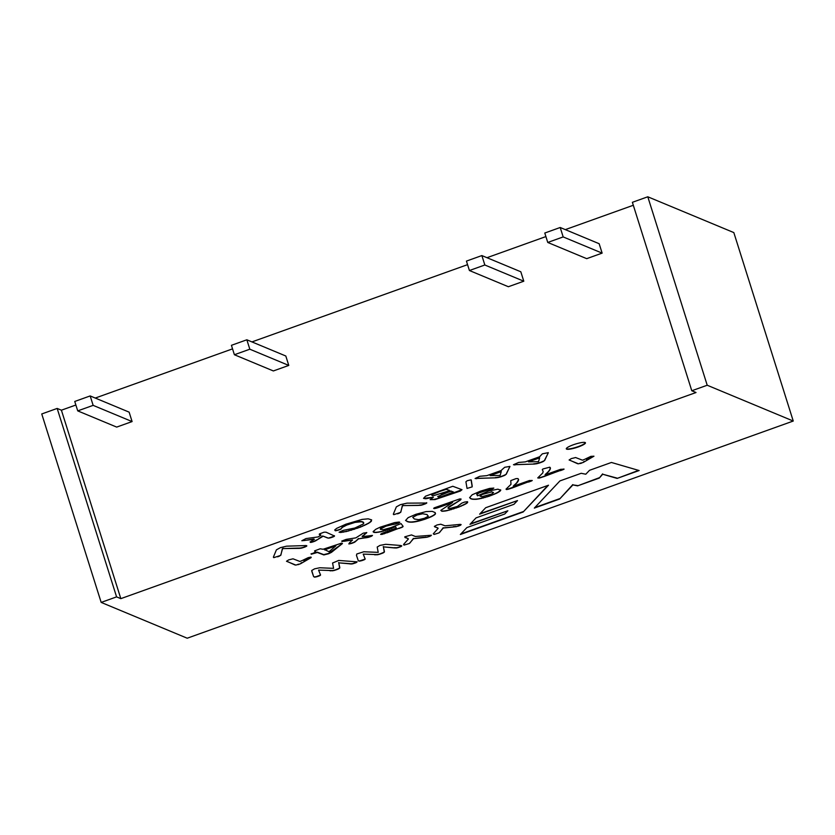 <?xml version="1.0" encoding="UTF-8"?>
<svg xmlns="http://www.w3.org/2000/svg" width="835" height="835" viewBox="0 0 835 835"><rect width="100%" height="100%" fill="white"/><g stroke="black" fill="none" stroke-linecap="round" stroke-linejoin="round"><path stroke-width="1.25" d="M342.465 543.533L331.474 552.342L328.646 553.751L323.834 554.931L317.321 552.467L311.309 554.221L315.661 551.914L314.618 550.881L320.139 548.793L323.093 549.263L341.672 543.126L342.465 543.533L328.541 553.438L323.74 554.617L317.227 552.154L311.017 553.866M315.714 551.758L314.545 550.985M335.889 545.819L324.481 549.555L329.011 551.716L335.889 545.819L324.575 549.879M433.365 497.274L423.533 498.359L425.568 496.178L452.8 486.273L462.005 489.696L460.398 491.022L435.045 499.58L430.161 499.654L433.365 497.274L425.756 498.756L423.533 498.359M461.985 489.686L439.492 498.088L433.386 499.549L430.192 499.445M453.52 492.055L450.921 491.011L437.686 496.543L438.49 497.128L441.371 496.606L453.52 492.055M446.234 489.028L433.073 493.965L431.643 495.03L432.791 495.886L449.595 490.709L446.193 489.028M339.062 532.219L346.118 531.603L360.449 527.135L369.842 522.564L371.658 519.892L368.225 518.827L362.108 519.401L345.878 524.203L336.703 528.336L334.731 529.922L335.294 530.789L340.44 529.39L342.59 527.209L346.838 525.027L355 522.407L361.211 521.76L363.34 522.397L363.413 523.931L354.917 528.002L343.039 530.413L339.062 532.219M465.909 481.805L467.047 488.433L472.192 486.868L471.065 479.822L467.172 480.741L465.909 481.805M502.086 469.573L501.261 470.491L486.93 475.626L479.843 476.284L475.084 478.497L496.115 477.797L501.303 476.691L506.24 474.29L509.924 466.421L504.716 467.276L502.086 469.573M540.464 455.827L539.65 456.745L525.309 461.88L518.598 462.444L513.462 464.74L534.504 464.041L539.681 462.934L544.629 460.534L548.313 452.664L542.385 453.812L540.464 455.827M302.134 560.577L299.89 561.464L293.012 558.813L288.67 559.888L286.499 561.266L295.84 565.086L300.391 563.834L311.184 557.592L310.985 557.07L308.251 557.644L302.134 560.577M584.74 459.313L582.496 460.2L575.618 457.538L571.265 458.613L569.105 459.991L578.436 463.822L583.185 462.475L593.956 456.202L590.846 456.369L584.74 459.313M566.621 449.146A10.041 1.816 162.5 0 0 577.423 447.236A10.041 1.816 162.5 0 0 585.45 442.811A10.041 1.816 162.5 0 0 575.325 444.105A10.041 1.816 162.5 0 0 566.297 448.854A10.041 1.816 162.5 0 0 566.621 449.146M793.25 421.038L707.214 385.238L691.787 390.759L696.025 392.523L120.825 598.643L116.587 596.879L101.171 602.411L187.207 638.211L793.25 421.038L733.829 232.589L647.793 196.789L632.377 202.31L691.787 390.759M611.418 462.465L639.13 470.533L617.128 478.413L602.703 474.228L599.259 478.09L577.569 485.866L572.904 484.905L559.648 499.017L534.337 508.087L559.93 480.918L581.191 473.299L585.784 474.217L589.52 470.314L611.418 462.465M479.624 514.162L485.699 507.722L548.491 485.218L523.159 511.991L460.356 534.494L466.869 527.584L504.737 514.016L507.857 510.759L469.99 524.328L476.044 517.888L513.932 504.319L517.491 500.582L479.624 514.162M453.457 526.979L443.281 528.054L439.043 532.876L434.106 534.442L433.292 533.805L438.156 528.315L434.357 526.394L437.049 524.954L440.796 524.213L445.065 525.82L460.168 524.38L461.129 524.589L460.68 525.09L456.421 526.635L443.792 527.866M411.488 534.922L415.319 536.477L431.392 535.245L427.176 537.197L413.544 538.7L409.307 543.533L403.994 545.109L403.555 544.462L408.409 538.982L404.766 536.842L411.488 534.922M394.642 547.969L383.39 546.862L384.319 552.102L378.391 554.607L363.204 554.116L365.187 559.033L359.081 561.141L358.267 560.661L356.482 555.452L356.785 553.991L363.81 551.768L378.213 552.363L377.201 547.029L380.04 545.38L385.728 544.305L400.675 545.495L401.792 545.86L401.197 546.445L396.354 548L383.39 546.862M319.763 567.758L333.582 568.353L332.57 563.02L338.718 560.442L357.161 561.851L351.723 563.99L338.749 562.853L339.678 568.092L333.76 570.597L318.573 570.107L320.556 575.023L315.108 577.11L313.636 576.651L311.695 570.514L314.565 568.844L319.763 567.758M549.263 470.815L545.057 474.875L560.525 469.353L564.084 469.134L539.222 478.069L537.74 477.923L542.781 472.954L543.147 471.347L542.28 469.677L542.886 468.988L549.754 467.183L550.296 468.832L548.793 471.399M516.98 482.797L513.233 486.273L529.505 480.522L532.26 480.542L506.459 489.571L506.031 489.143L510.968 484.363L510.759 480.616L516.082 478.601L517.93 478.58L518.587 479.53L516.427 483.423M488.945 490.907L497.89 489.185L500.739 490.166L496.94 493.078L488.903 496.314L476.618 499.288L471.911 499.153L469.604 497.66L472.172 494.779L480.365 491.189L489.592 488.423L493.84 488.078L479.363 492.796L477.015 494.216L477.557 495.813L488.945 490.907M453.896 504.204L448.489 507.565L448.197 508.431L449.846 508.567L457.423 506.427L461.828 503.129L464.552 502.086L467.381 501.689L467.193 502.962L458.885 507.075L446.067 510.905L441.861 511.26L440.807 510.373L452.622 502.461L436.935 508.035L434.169 508.598L433.657 508.369L434.294 507.826L459.699 498.933L461.056 499.048L460.565 499.904L452.8 504.841M432.259 511.364L435.181 512.596L435.202 514.235L431.392 516.688L424.723 519.318L412.469 522.167L408.68 522.021L405.559 520.497L408.127 517.658L415.851 514.308L426.132 511.584L432.259 511.364M390.749 527.678L401.019 523.597L403.075 526.3L402.668 526.968L382.033 534.4L380.614 534.264L382.117 533.304L396.291 528.085L395.571 526.718L381.595 531.644L375.74 532.542L373.13 531.603L375.781 529.275L380.144 527.198L394.6 522.606L398.973 522.052L399.777 522.251L398.702 523.054L385.989 526.154L380.405 529.056L382.889 529.818L390.749 527.678M349.625 542.635L352.568 540.005L341.734 541.09L346.181 539.389L355.887 537.855L363.256 533.158L366.795 532.605L362.233 536.644L372.483 535.444L368.506 537.322L358.549 538.846L354.833 542.051L351.89 543.314L348.821 543.929L349.625 542.635M299.535 548.376L283.295 548.574L282.46 548.992L280.696 555.379L273.828 557.655L273.369 557.175L276.406 549.847L280.414 547.656L286.541 546.173L306.027 545.558L306.821 545.996L304.629 547.165L298.69 548.397M327.612 538.001L323.176 536.153L315.338 540.986L310.599 542.458L310.056 541.998L314.388 539.274L301.842 540.736L305.954 538.585L318.156 536.926L320.901 535.214L319.304 534.536L319.45 533.93L324.022 532.198L326.067 532.198L334.522 536.018L328.416 538.147L323.176 536.153M418.147 505.425L403.242 505.582L402.418 506.01L400.643 512.398L393.776 514.673L393.316 514.183L396.354 506.866L400.362 504.674L406.989 503.15L426.768 503.014L420.944 505.258L403.242 505.582M523.795 281.207L520.821 271.782L481.868 255.573L466.441 261.094L469.416 270.519L508.369 286.729L523.795 281.207L484.832 264.998L481.868 255.573M633.306 205.264L565.305 229.625M545.902 236.576L486.972 257.702M467.569 264.653L251.951 341.912M232.548 348.863L95.273 398.055M75.87 405.017L61.404 410.194L57.166 408.43L41.75 413.962L101.171 602.411M120.825 598.643L61.404 410.194M602.129 253.13L599.154 243.716L560.202 227.496L544.785 233.028L547.75 242.453L586.713 258.662L602.129 253.13L563.176 236.921L560.202 227.496M132.097 421.571L116.681 427.092L77.728 410.883L74.753 401.458L90.17 395.936L129.133 412.146L132.097 421.571L93.144 405.361L77.728 410.883M288.774 365.427L285.81 356.002L246.847 339.793L231.431 345.314L234.395 354.739L273.358 370.949L288.774 365.427L249.822 349.207L246.847 339.793M707.214 385.238L647.793 196.789M116.587 596.879L57.166 408.43M547.75 242.453L563.176 236.921M469.416 270.519L484.832 264.998M90.17 395.936L93.144 405.361M234.395 354.739L249.822 349.207M638.598 470.376L617.128 478.413M617.034 478.1L602.703 474.228M602.599 473.915L599.259 478.09M599.154 477.777L577.569 485.866M577.476 485.542L572.904 484.905M572.8 484.592L559.648 499.017M559.544 498.704L534.838 507.555M547.896 485.438L523.159 511.991M523.054 511.678L460.857 533.962M470.491 523.795L507.857 510.759M480.115 513.629L517.491 500.582M443.176 527.73L439.836 532.177M437.717 527.835L434.753 526.875M460.576 524.777L460.315 525.309M460.221 524.996L459.876 525.528M459.782 525.215L459.354 525.758M459.25 525.445L458.749 525.987M458.645 525.674L458.091 526.207M455.795 526.394L455.221 526.791M455.127 526.478L454.417 526.885M454.313 526.561L453.363 526.655M431.1 535.235L430.933 535.757M430.829 535.444L430.578 535.966M430.474 535.653L430.129 536.185M430.035 535.872L429.608 536.414M429.514 536.101L429.002 536.644M428.898 536.331L428.345 536.863M426.048 537.051L425.485 537.448M425.38 537.135L424.671 537.542M424.577 537.229L423.721 537.636M423.616 537.312L414.056 538.523M413.44 538.387L410.089 542.834M407.971 538.491L405.006 537.531M383.286 546.549L384.361 551.246M384.267 550.933L384.413 551.57M384.319 551.257L384.413 551.851M384.309 551.538L384.319 552.102M384.215 551.789L384.037 552.384M383.933 552.071L383.568 552.718M383.463 552.405L382.868 553.094M382.764 552.78L381.887 553.511M381.783 553.198L380.645 553.97M380.541 553.657L379.445 554.346M379.34 554.033L378.391 554.607M378.286 554.294L377.483 554.774M377.389 554.45L376.742 554.857M376.053 554.576L375.499 554.868M375.406 554.555L374.664 554.837M374.56 554.523L363.204 554.116M365.093 558.719L365.041 559.241M364.937 558.928L364.749 559.481M364.655 559.168L364.269 559.763M364.175 559.45L363.538 560.087M363.444 559.774L362.578 560.442M362.473 560.128L361.586 560.744M361.482 560.431L360.626 560.974M360.522 560.661L359.739 561.11M359.645 560.796L359.081 561.141M358.163 560.348L356.441 555.296M401.541 545.798L401.197 546.445M401.092 546.132L400.508 546.8M400.414 546.487L399.621 547.165M399.527 546.852L398.358 547.593M398.253 547.28L397.241 547.885M397.136 547.572L396.354 548M396.26 547.687L395.529 548.01M395.425 547.697L394.548 547.656M356.91 561.788L356.566 562.435M356.461 562.122L355.887 562.8M355.783 562.477L355 563.155M354.896 562.842L353.716 563.594M353.623 563.281L352.6 563.875M352.506 563.562L351.723 563.99M351.629 563.677L350.898 564.011M350.804 563.698L350.022 563.959M349.917 563.646L338.749 562.853M338.655 562.539L339.741 567.236M339.636 566.923L339.793 567.56M339.688 567.247L339.782 567.842M339.678 567.529L339.678 568.092M339.584 567.779L339.407 568.374M339.302 568.061L338.937 568.708M338.843 568.395L338.238 569.084M338.144 568.771L337.257 569.512M337.152 569.188L336.004 569.961M335.91 569.647L334.814 570.336M334.71 570.023L333.76 570.597M333.666 570.284L332.852 570.764M332.758 570.451L332.111 570.858M331.422 570.566L330.869 570.869M330.775 570.555L330.023 570.827M329.929 570.514L318.573 570.107M320.463 574.71L320.41 575.231M320.306 574.918L320.118 575.482M320.014 575.169L319.638 575.764M319.544 575.451L318.907 576.087M318.813 575.764L317.937 576.442M317.843 576.119L316.945 576.734M316.851 576.421L315.985 576.964M315.891 576.651L315.108 577.11M315.004 576.797L314.44 577.142M313.532 576.338L311.799 571.297M548.699 471.086L548.24 472.025M548.146 471.712L547.603 472.683M547.499 472.37L546.852 473.372M546.758 473.059L546.006 474.103M545.913 473.789L545.057 474.875M563.709 469.009L563.364 469.552M563.27 469.228L562.8 469.792M562.696 469.479L562.112 470.074M562.007 469.761L561.297 470.376M561.193 470.063L560.525 470.658M560.431 470.345L543.501 476.764M543.397 476.451L542.468 477.119M542.374 476.806L541.466 477.463M541.362 477.15L540.589 477.724M540.495 477.411L539.848 477.933M539.754 477.62L539.222 478.069M550.275 467.61L550.401 468.132M550.307 467.819L550.38 468.456M550.286 468.143L550.296 468.832M550.202 468.518L550.15 469.26M550.046 468.946L549.931 469.74M549.837 469.427L549.639 470.262M549.534 469.948L549.159 470.491M516.322 483.11L515.779 484.081M515.675 483.768L515.038 484.78M514.934 484.467L514.193 485.5M514.089 485.187L513.233 486.273M531.895 480.417L531.551 480.95M531.446 480.636L530.976 481.2M530.883 480.887L530.288 481.471M530.194 481.158L529.473 481.785M529.38 481.471L528.712 482.066M528.607 481.753L511.678 488.162M511.584 487.849L510.655 488.527M510.55 488.214L509.642 488.861M509.548 488.548L508.776 489.133M508.672 488.819L508.035 489.331M507.93 489.018L507.409 489.467M518.483 479.217L518.566 479.854M518.462 479.54L518.483 480.229M518.378 479.916L518.326 480.668M518.232 480.344L518.107 481.148M518.013 480.835L517.815 481.659M517.721 481.346L517.439 482.212M517.335 481.899L516.875 482.484M500.645 489.853L500.582 490.552M500.489 490.239L500.228 490.98M500.134 490.656L499.685 491.439M499.591 491.126L498.944 491.961M498.85 491.648L498.025 492.504M497.931 492.191L496.94 493.078M496.846 492.765L495.677 493.683M495.572 493.37L494.247 494.31M494.153 493.996L492.671 494.946M492.577 494.633L490.938 495.593M490.844 495.28L488.903 496.314M488.799 496L486.878 496.982M486.774 496.668L484.926 497.566M484.822 497.253L483.048 498.077M482.954 497.764L481.284 498.505M481.19 498.192L479.624 498.85M479.53 498.537L478.069 499.111M477.964 498.798L476.618 499.288M476.514 498.975L475.272 499.382M475.167 499.069L474.019 499.393M473.915 499.079L472.892 499.309M472.787 498.996L471.911 499.153M471.806 498.829L471.065 498.892M470.961 498.578L470.324 498.526M493.308 488.141L492.963 488.705M492.869 488.392L492.389 488.966M492.295 488.652L491.69 489.237M491.585 488.924L490.959 489.487M490.855 489.174L490.26 489.717M490.166 489.404L489.592 489.915M489.487 489.602L488.934 490.082M487.202 490.03L486.638 490.448M486.544 490.135L485.855 490.604M485.751 490.291L484.937 490.834M484.832 490.521L483.956 491.105M483.851 490.792L482.954 491.418M482.849 491.105L481.91 491.773M481.816 491.46L480.991 492.118M480.887 491.805L480.146 492.452M480.052 492.139L479.363 492.796M479.269 492.483L478.643 493.141M478.549 492.827L478.037 493.464M477.944 493.151L477.536 493.777M477.432 493.464L477.015 494.216M476.91 493.902L476.754 494.811M491.867 491.846L482.317 494.435L480.041 496.136L481.899 496.7L491.606 494.07L493.516 492.535L491.471 491.857M486.461 492.514L485.939 493.015M485.845 492.702L485.312 493.234M452.695 504.528L451.766 505.405M451.662 505.091L450.629 506.052M450.535 505.739L449.71 506.626M449.606 506.313L448.99 507.127M448.896 506.814L448.489 507.565M448.385 507.252L448.176 507.93M448.082 507.617L448.082 508.223M467.642 501.856L467.59 502.513M467.496 502.2L467.193 502.962M467.099 502.649L466.535 503.474M466.441 503.161L465.617 504.058M465.512 503.745L464.396 504.716M464.302 504.403L462.872 505.436M462.778 505.123L461.035 506.229M460.941 505.916L458.885 507.075M458.791 506.751L456.254 508.024M456.161 507.711L453.395 508.985M453.301 508.672L450.775 509.778M450.681 509.465L448.938 510.279M448.844 509.966L447.466 510.623M447.372 510.31L446.067 510.905M445.973 510.592L444.784 511.114M444.679 510.801L443.646 511.239M443.552 510.926L442.654 511.291M442.55 510.978L441.861 511.26M438.312 507.586L452.622 502.461M438.208 507.273L436.935 508.035M436.841 507.722L435.776 508.358M435.682 508.035L434.847 508.546M434.743 508.233L434.169 508.598M460.93 498.954L460.857 499.58M460.753 499.267L460.565 499.904M460.471 499.58L460.189 500.217M460.095 499.904L458.759 501.157M458.665 500.843L456.985 502.294M456.891 501.981L455.325 503.338M455.232 503.014L453.802 503.881M435.452 513.358L435.452 513.89M435.348 513.577L435.202 514.235M435.098 513.922L434.837 514.6M434.743 514.287L434.367 514.986M434.273 514.673L433.783 515.383M433.689 515.07L433.094 515.8M433 515.487L432.29 516.239M432.186 515.926L431.392 516.688M431.288 516.364L430.39 517.136M430.296 516.823L429.305 517.606M429.2 517.293L428.115 518.076M428.011 517.763L426.821 518.566M426.727 518.253L425.631 518.994M425.537 518.681L424.723 519.318M424.618 519.005L423.825 519.62M423.721 519.307L422.948 519.902M422.854 519.589L422.082 520.163M421.988 519.85L421.237 520.424M421.143 520.101L420.402 520.654M420.297 520.341L419.587 520.873M419.483 520.56L418.794 521.082M418.69 520.769L418.022 521.259M417.917 520.946L417.26 521.437M417.166 521.123L416.529 521.583M416.425 521.27L415.799 521.729M415.705 521.405L415.099 521.844M414.995 521.531L414.411 521.948M414.317 521.635L413.742 522.042M413.649 521.729L413.095 522.115M413.001 521.802L412.469 522.167M412.365 521.854L411.509 522.219M411.404 521.906L410.507 522.219M410.402 521.906L409.557 522.157M409.463 521.844L408.68 522.021M408.586 521.708L407.866 521.823M407.762 521.51L407.104 521.562M427.165 514.611L422.687 513.765L417.124 514.997L412.761 517.303L414.348 519.015L418.7 519.673L424.441 518.284L428.334 516.228L426.768 514.433M416.456 514.882L416.007 515.404M402.961 526.081L403.013 526.624M402.908 526.311L402.668 526.968M402.574 526.655L402 527.365M401.896 527.052L400.883 527.845M400.779 527.532L399.443 528.388M399.349 528.075L386.887 532.887M386.782 532.573L384.183 533.826M384.09 533.513L382.033 534.4M381.939 534.087L380.812 534.442M395.571 526.718L396.291 528.085M395.466 526.394L393.765 527.522M393.671 527.209L391.375 528.555M391.271 528.242L389.016 529.453M388.912 529.139L387.106 530.1M387.002 529.787L385.227 530.684M385.123 530.371L383.359 531.206M383.255 530.893L381.595 531.644M381.491 531.331L379.925 531.999M379.821 531.686L378.37 532.281M378.265 531.958L376.982 532.459M376.877 532.145L375.74 532.542M375.646 532.229L374.727 532.521M374.633 532.208L373.965 532.396M373.861 532.083L373.339 532.093M399.193 522.418L398.702 523.054M398.608 522.741L397.919 523.388M397.815 523.075L396.594 523.848M396.5 523.535L395.049 524.244M394.955 523.931L393.64 524.453M393.546 524.14L392.314 524.589M392.21 524.276L390.863 524.829M390.77 524.516L389.277 525.184M389.173 524.871L387.638 525.633M387.544 525.319L385.989 526.154M385.885 525.841L384.434 526.718M384.34 526.405L383.15 527.25M383.056 526.937L382.086 527.762M381.992 527.449L381.261 528.242M381.167 527.929L380.708 528.67M380.603 528.357L380.405 529.056M380.311 528.743L380.384 529.38M343.926 541.289L352.568 540.005M343.832 540.976L342.83 541.435M342.736 541.122L342.068 541.508M366.544 532.532L366.262 533.2M366.168 532.887L362.432 536.331M362.327 536.018L362.233 536.644M372.17 535.454L371.899 536.007M371.805 535.694L371.387 536.279M371.293 535.966L370.73 536.561M370.636 536.247L369.936 536.863M369.832 536.55L369.195 537.114M369.101 536.801L368.506 537.322M368.402 536.999L367.849 537.479M367.755 537.166L367.212 537.604M367.108 537.291L366.481 537.73M366.388 537.416L365.667 537.855M365.563 537.542L358.549 538.846M358.445 538.533L355.606 541.466M355.512 541.153L355.219 541.779M355.125 541.466L354.833 542.051M354.739 541.738L354.447 542.291M354.353 541.978L353.977 542.52M353.883 542.207L353.403 542.771M353.309 542.458L352.714 543.032M352.62 542.719L351.89 543.314M351.786 543L351.107 543.543M351.013 543.23L350.376 543.731M350.272 543.418L349.708 543.867M298.596 548.084L283.295 548.574M283.19 548.261L282.46 548.992M282.366 548.678L280.925 554.889M280.821 554.565L280.852 555.087M279.861 555.588L279.516 556.12M279.422 555.807L278.953 556.36M278.859 556.047L278.264 556.621M278.159 556.308L277.648 556.841M306.716 545.683L306.508 546.247M306.403 545.933L306.017 546.549M305.923 546.226L305.391 546.852M305.297 546.539L304.629 547.165M304.524 546.852L303.658 547.52M303.554 547.207L302.625 547.854M302.52 547.541L301.738 548.094M301.644 547.781L300.997 548.24M300.892 547.927L300.297 548.324M300.193 548L299.431 548.063M322.487 536.018L316.632 540.224M316.538 539.911L316.141 540.527M316.037 540.214L315.714 540.788M315.62 540.464L315.338 540.986M314.816 540.871L314.419 541.393M314.315 541.08L313.835 541.612M313.741 541.299L313.115 541.863M313.021 541.55L312.426 542.072M312.321 541.758L311.758 542.249M311.664 541.936L311.131 542.385M313.793 539.295L314.388 539.274M313.689 538.982L304.17 540.548M320.588 534.807L319.304 534.536M334.417 535.715L334.344 536.247M334.25 535.934L334 536.508M333.896 536.195L333.478 536.78M333.374 536.467L332.779 537.082M332.685 536.759L331.933 537.385M331.839 537.072L331.109 537.656M331.015 537.343L330.347 537.865M330.242 537.552L329.627 538.022M329.533 537.709L328.969 538.116M403.148 505.269L402.418 506.01M402.313 505.697L400.873 511.897M400.779 511.584L400.8 512.106M399.808 512.596L399.474 513.139M399.37 512.815L398.911 513.379M398.806 513.066L398.211 513.64M398.118 513.327L397.596 513.859M426.675 502.701L426.455 503.265M426.351 502.952L425.965 503.557M425.871 503.244L425.339 503.87M425.245 503.557L424.577 504.183M424.472 503.87L423.606 504.538M423.502 504.225L422.573 504.872M422.479 504.559L421.685 505.112M421.591 504.799L420.944 505.258M420.84 504.945L420.245 505.332M420.151 505.018L419.483 505.384M419.389 505.071L418.648 505.415M566.287 448.677A10.041 1.816 162.5 0 0 566.516 448.833A10.041 1.816 162.5 0 0 576.891 447.059A10.041 1.816 162.5 0 0 585.366 442.665M569.47 460.054L577.695 463.749M579.803 463.289L580.325 463.508M580.221 463.185L580.742 463.383M580.649 463.07L581.202 463.248M581.108 462.924L581.661 463.091M583.592 461.807L584.145 461.755M584.051 461.442L584.584 461.4M586.546 459.657L587.151 459.667M587.057 459.354L587.6 459.407M587.506 459.093L588.174 459.093M588.08 458.78L588.769 458.791M588.665 458.478L589.562 458.384M589.468 458.071L590.261 458.05M590.168 457.737L592.046 457.194M591.952 456.881L592.756 456.86M286.864 561.318L295.089 565.013M297.625 564.46L298.147 564.658M298.043 564.335L298.606 564.512M298.512 564.199L299.066 564.356M300.986 563.072L301.55 563.02M301.445 562.707L301.978 562.665M303.95 560.922L304.556 560.932M304.451 560.619L305.005 560.682M304.9 560.358L305.579 560.368M305.474 560.055L306.163 560.055M306.069 559.742L306.967 559.659M306.863 559.346L307.666 559.314M307.572 559.001L309.451 558.469M309.347 558.156L310.15 558.124M513.796 464.594L514.433 464.928M514.329 464.604L515.08 464.918M515.122 464.604L533.951 464.072M533.857 463.759L534.504 464.041M534.4 463.728L534.922 464.01M535.214 463.644L535.851 463.895M535.746 463.582L536.383 463.801M536.279 463.488L536.926 463.696M536.822 463.383L537.552 463.55M537.448 463.237L538.22 463.383M538.116 463.07L538.93 463.174M538.836 462.861L539.681 462.934M539.587 462.621L540.506 462.653M540.402 462.339L541.31 462.36M541.205 462.047L542.03 462.068M541.936 461.755L542.635 461.818M542.531 461.505L543.136 461.567M543.042 461.254L543.595 461.327M544.671 460.033L548.198 453.05M538.512 461.671L539.64 457.872L528.503 461.859L538.512 461.671M528.503 461.859L539.64 457.872M475.418 478.34L476.044 478.674M475.95 478.361L476.702 478.664M476.733 478.351L495.572 477.829M495.468 477.516L496.115 477.797M496.021 477.484L496.543 477.756M496.825 477.401L497.462 477.641M497.368 477.328L497.994 477.557M497.9 477.244L498.537 477.443M498.443 477.129L499.163 477.307M499.069 476.994L499.831 477.129M499.737 476.816L500.551 476.931M500.447 476.608L501.303 476.691M501.198 476.378L502.117 476.409M502.023 476.096L502.92 476.107M502.827 475.793L503.651 475.825M503.547 475.512L504.246 475.564M504.152 475.251L504.757 475.324M504.653 475.011L505.217 475.084M506.292 473.779L509.809 466.807M500.123 475.428L501.25 471.629L490.114 475.616L500.123 475.428M490.114 475.616L501.25 471.629M472.203 485.98L471.243 480.031M339.407 532.208L340.461 532.532M340.367 532.219L341.922 532.386M341.828 532.072L343.832 532.083M343.738 531.759L346.118 531.603M346.014 531.279L348.769 530.945M348.675 530.632L351.681 530.131M351.587 529.818L354.718 529.181M354.614 528.868L357.871 528.096M357.766 527.783L360.449 527.135M360.344 526.822L362.797 526.196M362.693 525.883L364.958 525.236M364.853 524.923L366.868 524.317M366.763 524.004L368.486 523.43M368.392 523.117L369.842 522.564M369.748 522.251L370.844 521.781M370.75 521.468L371.481 521.071M335.19 530.476L335.91 530.736M335.816 530.423L336.745 530.59M336.641 530.277L337.653 530.371M337.549 530.058L338.561 530.1M338.457 529.787L339.574 529.745M339.48 529.432L340.44 529.39M340.346 529.077L341.014 529.087M341.839 527.522L342.59 527.209M342.496 526.895L343.644 526.53M343.54 526.217L345.053 525.799M344.959 525.486L346.838 525.027M346.734 524.714L348.957 524.223M348.853 523.91L351.065 523.503M350.971 523.19L353.069 522.908M352.965 522.585L355 522.407M354.896 522.094L356.785 522.042M356.691 521.729L358.455 521.812M358.351 521.489L359.948 521.708M359.843 521.395L361.211 521.76M361.106 521.447L362.296 521.958M362.202 521.645L363.34 522.397M363.246 522.084L363.83 523.107M453.614 492.379L450.973 491.001M451.015 491.324L443.761 493.579M443.865 493.892L442.978 493.861M443.082 494.174L442.56 494.017M442.247 494.487L441.705 494.341M441.798 494.654L441.266 494.508M449.48 490.375L446.297 489.341L437.864 492.013M437.957 492.326L436.83 492.399M436.924 492.713L435.891 492.754M435.985 493.067L435.045 493.088M435.139 493.401L434.294 493.401M434.388 493.715L433.636 493.694M433.73 494.007L433.073 493.965M433.167 494.278L432.603 494.216"/></g></svg>
